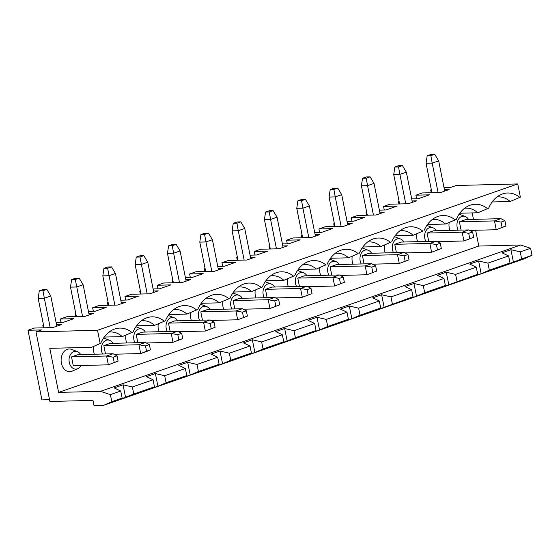 <?xml version="1.0" encoding="UTF-8"?>
<svg xmlns="http://www.w3.org/2000/svg" width="560" height="560" viewBox="0 0 560 560"><rect width="100%" height="100%" fill="white"/><g stroke="black" fill="none" stroke-linecap="round" stroke-linejoin="round"><path stroke-width="0.84" d="M43.169 289.513L39.291 290.864L42.98 290.766L46.858 289.415L43.169 289.513M42.98 290.766L44.331 298.242L38.178 298.396L39.291 290.864M46.858 289.415L50.792 295.988L44.331 298.242L50.204 327.635M190.33 277.55L189.616 273.98L196.014 271.747L214.48 271.278L222.887 268.352L218.162 268.471M204.96 271.523L204.421 268.821L205.086 268.59M275.842 306.187L279.72 304.836L278.663 299.551L274.785 300.902L275.842 306.187L269.976 308.525L268.219 299.712L274.68 297.465L278.663 299.551M270.62 275.828A27.293 20.097 -91.5 0 1 272.251 275.695A27.293 20.097 -91.5 0 1 283.878 280.315L293.524 276.15A30.954 22.785 -91.5 0 0 274.778 273.315A30.954 22.785 -91.5 0 0 262.374 287L251.552 291.578L233.541 292.033M293.524 276.15L283.878 280.315L265.867 280.777M262.374 287L251.552 291.578A27.293 20.097 -91.5 0 0 239.925 286.951A27.293 20.097 -91.5 0 0 238.294 287.084M246.344 310.807L242.361 308.721L235.893 310.975L237.657 319.788L247.394 316.099L246.344 310.807L242.459 312.158L243.516 317.45M210.966 320.467L237.657 319.788L247.394 316.099M279.72 304.836L269.976 308.525L243.292 309.211M274.785 300.902L268.219 299.712L233.135 300.608L239.596 298.354L274.68 297.465M189.616 273.98L203.161 273.63L192.038 277.508L185.43 277.676M172.277 245.735L176.155 244.384L172.459 244.482L168.581 245.833L172.277 245.735L173.621 253.211L167.468 253.365L168.581 245.833M186.123 281.155L180.089 250.957L173.621 253.211L179.501 282.604M180.089 250.957L176.155 244.384M143.829 255.647L140.14 255.738L136.262 257.089L139.951 256.998L143.829 255.647L147.763 262.213L141.302 264.467L135.142 264.621L136.262 257.089M230.748 360.248L222.558 363.748L220.017 351.029L229.334 353.199L230.748 360.248L251.433 353.045L250.026 345.996L243.439 342.874L252.343 339.773L261.66 341.943L282.345 334.74L275.765 331.618L284.662 328.517L293.986 330.687L314.671 323.477L308.084 320.355L316.988 317.254L326.305 319.424L346.997 312.221L340.41 309.099L349.307 305.998L358.631 308.168L379.316 300.965L372.736 297.843L381.633 294.742L390.957 296.912L411.642 289.702L405.055 286.58L413.959 283.486L423.276 285.649L443.961 278.446L437.381 275.324L446.278 272.223L455.602 274.393L476.287 267.19L469.7 264.068L478.604 260.967L487.921 263.137L489.335 270.186L481.145 273.686L478.604 260.967M251.433 353.045L245.98 355.593L254.884 352.492L252.343 339.773M250.026 345.996L229.334 353.199M158.004 288.806L157.297 285.236L163.695 283.01L182.161 282.534L190.561 279.608L185.836 279.727M140.315 294.035L139.776 291.34L140.483 291.319M153.517 290.99L158.242 290.864L149.835 293.797L131.369 294.266L124.971 296.492L138.509 296.149L127.393 300.02L120.778 300.188M202.468 320.173L200.809 311.864L235.893 310.975L242.459 312.158M170.149 331.429L168.49 323.127L174.951 320.873L210.035 319.977L214.018 322.063L210.14 323.414L211.197 328.706L215.075 327.355L214.018 322.063M200.809 311.864L207.277 309.617L242.361 308.721M209.986 309.547A8.932 6.58 88.5 0 0 206.619 306.558A8.932 6.58 88.5 0 0 203.196 306.495A8.932 6.58 88.5 0 0 198.576 317.359A8.932 6.58 88.5 0 0 199.577 320.243M190.575 312.788A11.375 8.372 88.5 0 0 191.359 320.453M206.619 306.558L200.928 304.367A11.375 8.372 88.5 0 0 200.557 304.234M153.797 292.411L147.763 262.213M173.341 282.758L167.468 253.365M157.297 285.236L170.835 284.893L159.712 288.764L153.104 288.932M172.634 282.779L172.095 280.077L172.76 279.853M261.198 287.406A30.954 22.785 -91.5 0 0 242.459 284.571A30.954 22.785 -91.5 0 0 230.048 298.256L219.233 302.834L201.222 303.289M230.048 298.256L219.233 302.834A27.293 20.097 -91.5 0 0 207.599 298.207A27.293 20.097 -91.5 0 0 205.968 298.34M178.64 331.723L205.331 331.044L215.075 327.355M139.951 256.998L147.175 293.86M111.51 266.903L107.814 266.994L103.936 268.345L107.632 268.254L111.51 266.903L115.444 273.469L108.976 275.723L102.823 275.877L103.936 268.345M198.422 371.511L190.232 375.004L187.691 362.285L197.015 364.455L198.422 371.511L219.107 364.301L217.7 357.252L211.113 354.13L220.017 351.029M219.107 364.301L213.654 366.849L222.558 363.748M217.7 357.252L197.015 364.455M107.989 305.298L107.45 302.596L108.157 302.575M121.191 302.246L125.916 302.127L117.509 305.053L99.05 305.522L92.645 307.755L106.19 307.405L95.067 311.276L88.459 311.451M211.197 328.706L205.331 331.044L203.567 322.231L210.035 319.977M168.49 323.127L203.567 322.231L210.14 323.414M137.823 342.685L136.164 334.383L142.625 332.129L177.709 331.233L181.692 333.326L177.814 334.677L178.871 339.962L182.749 338.611L181.692 333.326M177.66 320.803A8.932 6.58 88.5 0 0 174.3 317.814A8.932 6.58 88.5 0 0 170.87 317.751A8.932 6.58 88.5 0 0 166.25 328.615A8.932 6.58 88.5 0 0 167.258 331.506M158.249 324.044A11.375 8.372 88.5 0 0 159.04 331.709M174.3 317.814L168.609 315.623A11.375 8.372 88.5 0 0 168.238 315.497M121.478 303.674L115.444 273.469M141.022 294.021L135.142 264.621M125.685 300.062L124.971 296.492M139.776 291.34L140.434 291.109M228.872 298.662A30.954 22.785 -91.5 0 0 210.133 295.834A30.954 22.785 -91.5 0 0 197.729 309.512L186.907 314.09L168.896 314.552M197.729 309.512L186.907 314.09A27.293 20.097 -91.5 0 0 175.28 309.47A27.293 20.097 -91.5 0 0 173.649 309.596M146.321 342.979L173.005 342.3L182.749 338.611M430.864 155.673L434.742 154.322L431.053 154.42L427.168 155.771L430.864 155.673L432.208 163.142L426.055 163.303L427.168 155.771M444.71 191.093L438.676 160.895L434.742 154.322M438.676 160.895L432.208 163.142L438.088 192.542M412.384 202.349L406.35 172.151L402.423 165.585L398.727 165.676L394.849 167.027L393.736 174.559L399.609 203.959M520.247 251.881L521.654 258.93L504.567 265.531L510.02 262.983L508.613 255.934L502.026 252.812L510.93 249.711L520.247 251.881L530.593 248.276L532 255.325L523.516 259.084L103.313 405.44L111.797 401.681L110.383 394.632L100.492 391.335L58.597 392.406L49.791 348.341L91.644 347.27L100.17 343.49L97.531 330.288L517.734 183.939L520.373 197.141L510.139 201.509L492.135 201.971M521.654 258.93L532 255.325M489.335 270.186L510.02 262.983M508.613 255.934L487.921 263.137M513.471 262.43L510.93 249.711M431.228 192.717L430.689 190.015L431.389 190.001M444.423 189.665L449.148 189.546L440.748 192.472L422.282 192.948L415.884 195.174L429.422 194.831L418.306 198.702L411.691 198.87M398.902 203.973L398.363 201.278L399.07 201.257M412.104 200.928L416.829 200.802L408.422 203.728L389.956 204.204L383.558 206.43L397.096 206.087L385.98 209.958L379.365 210.126M449.162 222.726A11.375 8.372 88.5 0 0 449.953 230.391M468.573 219.485A8.932 6.58 88.5 0 0 465.213 216.489L459.522 214.305A11.375 8.372 88.5 0 0 459.144 214.172M465.213 216.489A8.932 6.58 88.5 0 0 461.783 216.433A8.932 6.58 88.5 0 0 457.163 227.297A8.932 6.58 88.5 0 0 458.164 230.181M505.988 226.03L496.244 229.726L494.48 220.906L500.948 218.659L465.864 219.555L459.396 221.802L494.48 220.906L501.053 222.096L502.103 227.381L505.988 226.03L504.931 220.745L501.053 222.096M469.553 230.405L496.244 229.726L502.103 227.381M428.736 241.367L427.077 233.065L433.538 230.811L468.622 229.915L472.605 232.001L468.727 233.352L462.154 232.169L468.622 229.915M461.055 230.111L459.396 221.802M444.017 187.614L450.625 187.446L456.183 185.507L517.734 183.939M430.689 190.015L431.347 189.784M416.598 198.744L415.884 195.174M431.928 192.696L426.055 163.303M520.373 197.141L510.139 201.509A27.293 20.097 -91.5 0 0 498.512 196.889A27.293 20.097 -91.5 0 0 496.881 197.022M488.635 208.194L477.82 212.772L488.635 208.194A30.954 22.785 -91.5 0 1 501.046 194.509A30.954 22.785 -91.5 0 1 519.785 197.344M464.562 208.278A27.293 20.097 -91.5 0 1 466.186 208.145A27.293 20.097 -91.5 0 1 477.82 212.772L459.809 213.227M472.178 212.912L473.466 219.359M475.643 230.251L478.8 246.057L520.702 244.986L530.593 248.276M504.931 220.745L500.948 218.659M473.662 237.293L463.918 240.982L473.662 237.293L472.605 232.001M437.227 241.661L463.918 240.982L462.154 232.169L427.077 233.065M254.884 352.492L263.067 348.992L283.759 341.789L278.306 344.337L295.393 337.736L316.078 330.533L310.625 333.074L319.529 329.973L327.719 326.48L348.404 319.27L342.951 321.818L351.855 318.717L360.038 315.217L380.723 308.014L375.277 310.562L413.049 296.758L407.596 299.299L416.5 296.205L424.683 292.705L445.375 285.495L439.922 288.043L477.694 274.239L472.248 276.787L481.145 273.686M436.247 230.741A8.932 6.58 88.5 0 0 432.887 227.752A8.932 6.58 88.5 0 0 429.457 227.689A8.932 6.58 88.5 0 0 424.837 238.553A8.932 6.58 88.5 0 0 425.845 241.437M416.836 233.982A11.375 8.372 88.5 0 0 417.627 241.647M432.887 227.752L427.196 225.561A11.375 8.372 88.5 0 0 426.825 225.435M468.727 233.352L469.784 238.644M432.236 219.534A27.293 20.097 -91.5 0 1 433.867 219.401A27.293 20.097 -91.5 0 1 445.494 224.028L456.316 219.45A30.954 22.785 -91.5 0 1 468.72 205.772A30.954 22.785 -91.5 0 1 487.459 208.6M384.272 210L383.558 206.43M398.363 201.278L399.028 201.047M406.35 172.151L399.889 174.405L405.762 203.798M394.849 167.027L398.538 166.936L402.423 165.585M398.538 166.936L399.889 174.405L393.736 174.559M107.632 268.254L114.849 305.123M89.152 314.93L83.118 284.732L79.184 278.159L75.495 278.257L71.61 279.608L75.306 279.51L82.53 316.379M166.096 382.767L157.913 386.267L155.372 373.548L164.689 375.718L166.096 382.767L186.788 375.564L185.374 368.508L178.794 365.386L187.691 362.285M186.788 375.564L181.335 378.105L190.232 375.004M185.374 368.508L164.689 375.718M75.67 316.554L75.131 313.852L75.831 313.838M88.865 313.502L93.59 313.383L85.19 316.309L66.724 316.778L60.326 319.011L73.864 318.668L62.748 322.539L56.133 322.707M178.871 339.962L173.005 342.3L171.248 333.487L177.709 331.233M136.164 334.383L171.248 333.487L177.814 334.677M105.497 353.948L103.838 345.639L110.306 343.392L145.39 342.496L149.373 344.582L145.495 345.933L138.922 344.743L145.39 342.496M145.334 332.059A8.932 6.58 88.5 0 0 141.974 329.07A8.932 6.58 88.5 0 0 138.544 329.007A8.932 6.58 88.5 0 0 133.931 339.878A8.932 6.58 88.5 0 0 134.932 342.762M125.923 335.3A11.375 8.372 88.5 0 0 126.714 342.972M141.974 329.07L136.283 326.886A11.375 8.372 88.5 0 0 135.912 326.753M108.696 305.277L102.823 275.877M93.359 311.325L92.645 307.755M107.45 302.596L108.115 302.365M196.553 309.925A30.954 22.785 -91.5 0 0 177.814 307.09A30.954 22.785 -91.5 0 0 165.403 320.775L154.581 325.346L136.57 325.808M165.403 320.775L154.581 325.346A27.293 20.097 -91.5 0 0 142.954 320.726A27.293 20.097 -91.5 0 0 141.323 320.859M145.495 345.933L146.545 351.218L140.686 353.556L147.147 351.309L150.43 349.867L149.373 344.582M113.995 354.242L140.686 353.556L138.922 344.743L103.838 345.639M146.545 351.218L150.43 349.867M113.169 357.189L106.596 356.006L113.064 353.752L117.047 355.838L113.169 357.189L114.226 362.481L108.36 364.819L106.596 356.006L71.519 356.895L77.98 354.648L113.064 353.752M71.519 356.895L73.276 365.715L108.36 364.819L118.104 361.13L117.047 355.838M114.226 362.481L118.104 361.13M366.576 215.229L366.037 212.534L366.702 212.303M366.037 212.534L366.744 212.513M379.778 212.184L384.503 212.065L376.096 214.991L357.637 215.46L351.232 217.686L364.777 217.343L353.654 221.214L347.046 221.382M334.257 226.492L333.718 223.79L334.376 223.559M333.718 223.79L334.418 223.776M347.452 223.44L352.177 223.321L343.777 226.247L325.311 226.716L318.913 228.949L332.451 228.599L321.335 232.477L314.72 232.645M301.931 237.748L301.392 235.046L302.057 234.815M301.392 235.046L302.099 235.032M315.133 234.696L319.858 234.577L311.451 237.503L292.985 237.979L286.587 240.205L300.125 239.862L289.009 243.733L282.394 243.901M269.605 249.004L269.066 246.309L269.731 246.078M269.066 246.309L269.773 246.288M282.807 245.959L287.532 245.833L279.132 248.766L260.666 249.235L254.261 251.461L267.806 251.118L256.683 254.989L250.075 255.157M237.286 260.267L236.747 257.565L237.405 257.334M236.747 257.565L237.447 257.544M250.488 257.215L255.213 257.096L246.806 260.022L228.34 260.491L221.942 262.724L235.48 262.374L224.364 266.245L217.749 266.42M204.421 268.821L205.128 268.807M172.095 280.077L172.802 280.063M75.131 313.852L75.789 313.621M43.344 327.81L42.805 325.115L43.47 324.884M42.805 325.115L43.512 325.094M56.546 324.758L61.271 324.639L52.864 327.565L34.398 328.041L28 330.267L41.538 329.924L35.98 331.856L49.896 401.485L92.981 400.386L94.038 405.678L103.313 405.44M97.531 330.288L35.98 331.856M91.644 347.27L100.758 343.287A30.954 22.785 -91.5 0 1 113.162 329.602A30.954 22.785 -91.5 0 1 131.901 332.437L122.262 336.609L104.251 337.064M109.004 332.115A27.293 20.097 -91.5 0 1 110.628 331.982A27.293 20.097 -91.5 0 1 122.262 336.609L133.077 332.031A30.954 22.785 -91.5 0 1 145.488 318.346A30.954 22.785 -91.5 0 1 164.227 321.181M294.693 275.737A30.954 22.785 -91.5 0 1 307.104 262.059A30.954 22.785 -91.5 0 1 325.843 264.894L316.204 269.059L298.193 269.521M302.939 264.565A27.293 20.097 -91.5 0 1 304.57 264.439A27.293 20.097 -91.5 0 1 316.204 269.059L325.843 264.894M327.019 264.481A30.954 22.785 -91.5 0 1 339.43 250.803A30.954 22.785 -91.5 0 1 358.169 253.631L348.523 257.803L330.512 258.258M335.265 253.309A27.293 20.097 -91.5 0 1 336.896 253.176A27.293 20.097 -91.5 0 1 348.523 257.803L358.169 253.631M359.345 253.225A30.954 22.785 -91.5 0 1 371.749 239.54A30.954 22.785 -91.5 0 1 390.495 242.375L380.849 246.54L362.838 247.002M367.591 242.053A27.293 20.097 -91.5 0 1 369.222 241.92A27.293 20.097 -91.5 0 1 380.849 246.54L390.495 242.375M391.664 241.969A30.954 22.785 -91.5 0 1 404.075 228.284A30.954 22.785 -91.5 0 1 422.814 231.119L413.175 235.284L395.164 235.746M399.91 230.797A27.293 20.097 -91.5 0 1 401.541 230.664A27.293 20.097 -91.5 0 1 413.175 235.284L422.814 231.119M423.99 230.706A30.954 22.785 -91.5 0 1 436.401 217.028A30.954 22.785 -91.5 0 1 455.14 219.863L445.494 224.028L427.483 224.49M456.316 219.45L455.14 219.863M100.758 343.287L100.17 343.49M133.077 332.031L131.901 332.437M49.539 399.7L41.916 399.896L28 330.267M61.04 322.581L60.326 319.011M76.37 316.533L70.497 287.14L76.65 286.979L83.118 284.732M44.051 327.796L38.178 298.396M56.826 326.186L50.792 295.988M93.604 346.563A11.375 8.372 88.5 0 0 94.395 354.228M113.015 343.322A8.932 6.58 88.5 0 0 109.655 340.326L103.964 338.142A11.375 8.372 88.5 0 0 103.586 338.009M109.655 340.326A8.932 6.58 88.5 0 0 106.225 340.263A8.932 6.58 88.5 0 0 101.605 351.134A8.932 6.58 88.5 0 0 102.606 354.018M80.689 354.578A8.932 6.58 88.5 0 0 77.329 351.589A8.932 6.58 88.5 0 0 73.899 351.526A8.932 6.58 88.5 0 0 69.279 362.39A8.932 6.58 88.5 0 0 77.763 368.676A8.932 6.58 88.5 0 0 80.969 365.519M384.517 245.238A11.375 8.372 88.5 0 0 385.301 252.91M403.921 241.997A8.932 6.58 88.5 0 0 400.561 239.008L394.87 236.817A11.375 8.372 88.5 0 0 394.499 236.691M352.191 256.494A11.375 8.372 88.5 0 0 352.982 264.166M371.602 253.26A8.932 6.58 88.5 0 0 368.242 250.264L362.551 248.08A11.375 8.372 88.5 0 0 362.18 247.947M319.865 267.757A11.375 8.372 88.5 0 0 320.656 275.422M339.276 264.516A8.932 6.58 88.5 0 0 335.916 261.527L330.225 259.336A11.375 8.372 88.5 0 0 329.854 259.203M287.546 279.013A11.375 8.372 88.5 0 0 288.33 286.678M306.95 275.772A8.932 6.58 88.5 0 0 303.59 272.783L297.899 270.592A11.375 8.372 88.5 0 0 297.528 270.466M255.22 290.269A11.375 8.372 88.5 0 0 256.011 297.941M274.631 287.028A8.932 6.58 88.5 0 0 271.271 284.039L265.58 281.855A11.375 8.372 88.5 0 0 265.209 281.722M222.894 301.532A11.375 8.372 88.5 0 0 223.685 309.197M242.305 298.291A8.932 6.58 88.5 0 0 238.945 295.295L233.254 293.111A11.375 8.372 88.5 0 0 232.883 292.978M478.8 246.057L58.597 392.406M77.329 351.589L71.638 349.398A11.375 8.372 88.5 0 0 67.27 349.321A11.375 8.372 88.5 0 0 61.467 363.503A11.375 8.372 88.5 0 0 72.191 371.147L77.763 368.676M520.702 244.986L100.492 391.335M157.913 386.267L149.009 389.368L154.462 386.82L153.055 379.771L146.468 376.649L155.372 373.548M111.797 401.681L122.136 398.076L120.729 391.027L110.383 394.632M125.587 397.523L123.046 384.804L132.363 386.974L133.777 394.023L116.69 400.624L122.136 398.076M120.729 391.027L114.142 387.905L123.046 384.804M153.055 379.771L132.363 386.974M133.777 394.023L154.462 386.82M71.61 279.608L70.497 287.14M75.306 279.51L79.184 278.159M234.794 308.91L233.135 300.608M204.603 234.479L205.947 241.948L199.794 242.109L200.907 234.577L204.603 234.479L208.481 233.128L204.785 233.226L200.907 234.577M218.449 269.899L212.415 239.701L205.947 241.948L211.82 271.348M205.667 271.502L199.794 242.109M238.945 295.295A8.932 6.58 88.5 0 0 235.515 295.232A8.932 6.58 88.5 0 0 230.895 306.103A8.932 6.58 88.5 0 0 231.903 308.987M212.415 239.701L208.481 233.128M263.067 348.992L261.66 341.943M283.759 341.789L282.345 334.74M287.203 341.236L284.662 328.517M275.611 297.948L302.302 297.269L312.046 293.58L310.989 288.295L307.111 289.646L308.168 294.931M307.111 289.646L300.538 288.456L307.006 286.202L310.989 288.295M312.046 293.58L302.302 297.269L300.538 288.456L265.454 289.352L271.922 287.098L307.006 286.202M267.12 297.654L265.454 289.352M236.922 223.223L238.273 230.692L232.113 230.846L233.233 223.314L236.922 223.223L240.8 221.872L237.111 221.963L233.233 223.314M250.768 258.643L244.734 228.438L238.273 230.692L244.146 260.092M237.993 260.246L232.113 230.846M271.271 284.039A8.932 6.58 88.5 0 0 267.841 283.976A8.932 6.58 88.5 0 0 263.221 294.84A8.932 6.58 88.5 0 0 264.229 297.731M244.734 228.438L240.8 221.872M295.393 337.736L293.986 330.687M316.078 330.533L314.671 323.477M319.529 329.973L316.988 317.254M222.656 266.294L221.942 262.724M307.937 286.692L334.628 286.013L344.365 282.324L343.308 277.032L339.43 278.383L340.487 283.675M339.43 278.383L332.864 277.2L339.325 274.946L343.308 277.032M344.365 282.324L334.628 286.013L332.864 277.2L297.78 278.096L304.248 275.842L339.325 274.946M299.439 286.398L297.78 278.096M269.248 211.967L270.592 219.436L264.439 219.59L265.552 212.058L269.248 211.967L273.126 210.616L269.43 210.707L265.552 212.058M283.094 247.38L277.06 217.182L270.592 219.436L276.465 248.829M270.312 248.99L264.439 219.59M303.59 272.783A8.932 6.58 88.5 0 0 300.167 272.72A8.932 6.58 88.5 0 0 295.547 283.584A8.932 6.58 88.5 0 0 296.548 286.468M277.06 217.182L273.126 210.616M327.719 326.48L326.305 319.424M348.404 319.27L346.997 312.221M351.855 318.717L349.307 305.998M254.975 255.031L254.261 251.461M340.263 275.436L366.947 274.757L376.691 271.061L375.634 265.776L371.756 267.127L372.813 272.412M371.756 267.127L365.19 265.937L371.651 263.69L375.634 265.776M376.691 271.061L366.947 274.757L365.19 265.937L330.106 266.833L336.567 264.586L371.651 263.69M331.765 275.142L330.106 266.833M301.567 200.704L302.918 208.173L296.765 208.334L297.878 200.802L301.567 200.704L305.452 199.353L301.756 199.451L297.878 200.802M315.42 236.124L309.379 205.926L302.918 208.173L308.791 237.573M302.638 237.727L296.765 208.334M335.916 261.527A8.932 6.58 88.5 0 0 332.486 261.464A8.932 6.58 88.5 0 0 327.866 272.328A8.932 6.58 88.5 0 0 328.874 275.212M309.379 205.926L305.452 199.353M360.038 315.217L358.631 308.168M380.723 308.014L379.316 300.965M384.174 307.461L381.633 294.742M287.301 243.775L286.587 240.205M372.582 264.18L399.273 263.494L409.017 259.805L407.96 254.52L404.082 255.871L405.139 261.156M404.082 255.871L397.509 254.681L403.977 252.434L407.96 254.52M409.017 259.805L399.273 263.494L397.509 254.681L362.425 255.577L368.893 253.323L403.977 252.434M364.084 263.879L362.425 255.577M333.893 189.448L335.244 196.917L329.084 197.078L330.204 189.546L333.893 189.448L337.771 188.097L334.082 188.195L330.204 189.546M347.739 224.868L341.705 194.67L335.244 196.917L341.117 226.317M334.957 226.471L329.084 197.078M368.242 250.264A8.932 6.58 88.5 0 0 364.812 250.201A8.932 6.58 88.5 0 0 360.192 261.072A8.932 6.58 88.5 0 0 361.2 263.956M341.705 194.67L337.771 188.097M392.364 303.961L390.957 296.912M413.049 296.758L411.642 289.702M416.5 296.205L413.959 283.486M319.627 232.519L318.913 228.949M404.908 252.917L431.592 252.238L441.336 248.549L440.279 243.257L436.401 244.608L437.458 249.9M436.401 244.608L429.835 243.425L436.296 241.171L440.279 243.257M441.336 248.549L431.592 252.238L429.835 243.425L394.751 244.321L401.219 242.067L436.296 241.171M396.41 252.623L394.751 244.321M366.219 178.192L367.563 185.661L361.41 185.815L362.523 178.283L366.219 178.192L370.097 176.841L366.401 176.932L362.523 178.283M380.065 213.605L374.031 183.407L367.563 185.661L373.436 215.054M367.283 215.215L361.41 185.815M400.561 239.008A8.932 6.58 88.5 0 0 397.138 238.945A8.932 6.58 88.5 0 0 392.518 249.809A8.932 6.58 88.5 0 0 393.519 252.7M374.031 183.407L370.097 176.841M424.683 292.705L423.276 285.649M445.375 285.495L443.961 278.446M448.819 284.942L446.278 272.223M351.946 221.263L351.232 217.686M457.009 281.449L455.602 274.393M477.694 274.239L476.287 267.19"/></g></svg>
